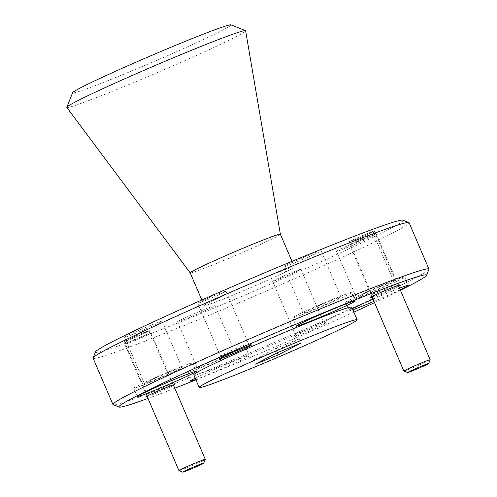 <?xml version="1.0" encoding="UTF-8"?>
<svg xmlns="http://www.w3.org/2000/svg" width="497" height="497" viewBox="0 0 497 497"><rect width="100%" height="100%" fill="white"/><g stroke="black" fill="none" stroke-linecap="round" stroke-linejoin="round"><path stroke-width="0.37" stroke-dasharray="2.48 1.86" d="M195.737 379.472A32.088 1.218 156.8 0 0 206.51 375.278A32.088 1.218 156.8 0 0 249.202 355.802A32.088 1.218 156.8 0 0 232.913 361.611A32.088 1.218 156.8 0 0 195.191 378.198M202.9 366.861A32.088 1.218 156.8 0 0 245.593 347.384A32.088 1.218 156.8 0 0 229.303 353.193A32.088 1.218 156.8 0 0 186.605 372.663A32.088 1.218 156.8 0 0 202.9 366.861M373.986 301.368A32.088 1.218 156.8 0 0 400.178 289.757M399.513 288.198A32.088 1.218 156.8 0 0 391.947 291.186A32.088 1.218 156.8 0 0 373.042 299.163M361.928 296.436A32.088 1.218 156.8 0 0 404.626 276.959A32.088 1.218 156.8 0 0 388.337 282.768A32.088 1.218 156.8 0 0 345.639 302.244A32.088 1.218 156.8 0 0 361.928 296.436M308.991 311.942A32.088 1.218 156.8 0 0 351.69 292.466A32.088 1.218 156.8 0 0 335.394 298.275A32.088 1.218 156.8 0 0 292.702 317.751A32.088 1.218 156.8 0 0 308.991 311.942M149.957 382.367A32.088 1.218 156.8 0 0 192.656 362.891A32.088 1.218 156.8 0 0 176.367 368.699A32.088 1.218 156.8 0 0 133.668 388.169A32.088 1.218 156.8 0 0 149.957 382.367M372.147 297.076A15.929 0.603 156.8 0 0 378.652 294.584A15.929 0.603 156.8 0 0 398.482 285.787M378.695 291.988A13.636 0.516 156.8 0 0 396.842 283.712A13.636 0.516 156.8 0 0 396.823 283.7A13.636 0.516 156.8 0 0 389.915 286.179A13.636 0.516 156.8 0 0 371.775 294.435A13.636 0.516 156.8 0 0 371.768 294.46A13.636 0.516 156.8 0 0 378.695 291.988M367.358 233.553A13.636 0.516 -23.2 0 1 374.284 231.08A13.636 0.516 -23.2 0 1 356.138 239.361A13.636 0.516 -23.2 0 1 349.217 241.828A13.636 0.516 -23.2 0 1 367.358 233.553M147.242 396.668A15.929 0.603 156.8 0 0 153.753 394.177A15.929 0.603 156.8 0 0 173.577 385.386M153.79 391.58A13.636 0.516 156.8 0 0 171.937 383.305A13.636 0.516 156.8 0 0 171.919 383.293A13.636 0.516 156.8 0 0 165.01 385.771A13.636 0.516 156.8 0 0 146.87 394.028A13.636 0.516 156.8 0 0 146.87 394.053A13.636 0.516 156.8 0 0 153.79 391.58M142.459 333.145A13.636 0.516 -23.2 0 1 149.38 330.679A13.636 0.516 -23.2 0 1 131.233 338.954A13.636 0.516 -23.2 0 1 124.312 341.42A13.636 0.516 -23.2 0 1 142.459 333.145M228.104 353.118A15.357 0.584 156.8 0 0 248.537 343.8A15.357 0.584 156.8 0 0 248.519 343.781A15.357 0.584 156.8 0 0 240.741 346.577A15.357 0.584 156.8 0 0 220.308 355.871A15.357 0.584 156.8 0 0 220.308 355.895A15.357 0.584 156.8 0 0 228.104 353.118M218.183 293.944A15.357 0.584 -23.2 0 1 225.98 291.167A15.357 0.584 -23.2 0 1 205.547 300.486A15.357 0.584 -23.2 0 1 197.75 303.263A15.357 0.584 -23.2 0 1 218.183 293.944M302.928 333.779A17.65 0.671 156.8 0 0 326.386 323.05A17.65 0.671 156.8 0 0 317.453 326.262A17.65 0.671 156.8 0 0 293.969 336.947A17.65 0.671 156.8 0 0 302.928 333.779M302.971 331.188A15.357 0.584 156.8 0 0 323.404 321.87A15.357 0.584 156.8 0 0 323.385 321.851A15.357 0.584 156.8 0 0 315.607 324.647A15.357 0.584 156.8 0 0 295.175 333.941A15.357 0.584 156.8 0 0 295.175 333.965A15.357 0.584 156.8 0 0 302.971 331.188M293.05 272.014A15.357 0.584 -23.2 0 1 300.847 269.237A15.357 0.584 -23.2 0 1 280.414 278.556A15.357 0.584 -23.2 0 1 272.617 281.339A15.357 0.584 -23.2 0 1 293.05 272.014M147.988 398.414A167.321 6.349 156.8 0 0 174.795 388.232M195.899 379.857A167.321 6.349 156.8 0 0 203.913 376.62A167.321 6.349 156.8 0 0 353.907 312.135M428.942 269.331A171.906 6.523 -23.2 0 1 200.223 373.39A171.906 6.523 -23.2 0 1 113.161 404.676M402.881 220.165A167.321 6.349 -23.2 0 1 180.454 321.888A167.321 6.349 -23.2 0 1 95.523 351.895M93.101 358.182A171.906 6.523 156.8 0 0 180.374 327.076A171.906 6.523 156.8 0 0 409.106 222.743M230.956 24.85A86.18 3.274 -23.2 0 1 116.391 77.246A86.18 3.274 -23.2 0 1 72.643 92.703M66.828 107.427A97.269 3.69 156.8 0 0 116.192 89.789A97.269 3.69 156.8 0 0 245.63 30.789M190.208 272.896L190.202 272.89A49.048 1.864 156.8 0 0 190.208 272.896A49.048 1.864 156.8 0 0 215.102 264.006A49.048 1.864 156.8 0 0 280.37 234.249L280.37 234.242M269.48 275.804A49.048 1.864 156.8 0 0 204.211 305.574A49.048 1.864 156.8 0 0 229.117 296.697A49.048 1.864 156.8 0 0 294.379 266.926A49.048 1.864 156.8 0 0 269.48 275.804M193.755 374.85A85.95 3.262 156.8 0 0 237.392 359.294A85.95 3.262 156.8 0 0 351.758 307.127M171.558 371.184A20.402 0.777 -23.2 0 1 181.914 367.494A20.402 0.777 -23.2 0 1 154.772 379.876A20.402 0.777 -23.2 0 1 144.416 383.566A20.402 0.777 -23.2 0 1 171.558 371.184M151.703 324.87A20.402 0.777 -23.2 0 1 162.059 321.18A20.402 0.777 -23.2 0 1 134.917 333.562A20.402 0.777 -23.2 0 1 124.561 337.252A20.402 0.777 -23.2 0 1 151.703 324.87M330.586 300.766A20.402 0.777 -23.2 0 1 340.942 297.069A20.402 0.777 -23.2 0 1 313.8 309.451A20.402 0.777 -23.2 0 1 303.443 313.147A20.402 0.777 -23.2 0 1 330.586 300.766M310.737 254.452A20.402 0.777 -23.2 0 1 321.093 250.755A20.402 0.777 -23.2 0 1 293.951 263.137A20.402 0.777 -23.2 0 1 283.594 266.827A20.402 0.777 -23.2 0 1 310.737 254.452M383.522 285.259A20.402 0.777 -23.2 0 1 393.879 281.563A20.402 0.777 -23.2 0 1 366.736 293.944A20.402 0.777 -23.2 0 1 356.38 297.641A20.402 0.777 -23.2 0 1 383.522 285.259M363.674 238.945A20.402 0.777 -23.2 0 1 374.03 235.249A20.402 0.777 -23.2 0 1 346.887 247.63A20.402 0.777 -23.2 0 1 336.531 251.327A20.402 0.777 -23.2 0 1 363.674 238.945M224.495 355.678A20.402 0.777 -23.2 0 1 234.851 351.988A20.402 0.777 -23.2 0 1 207.709 364.369A20.402 0.777 -23.2 0 1 197.352 368.06A20.402 0.777 -23.2 0 1 224.495 355.678M204.646 309.364A20.402 0.777 -23.2 0 1 215.002 305.674A20.402 0.777 -23.2 0 1 187.86 318.055A20.402 0.777 -23.2 0 1 177.497 321.745A20.402 0.777 -23.2 0 1 204.646 309.364M352.423 308.68A32.088 1.218 156.8 0 0 349.248 310.662A32.088 1.218 156.8 0 0 352.87 309.73M374.521 302.623A167.321 6.349 156.8 0 0 400.383 290.236M276.375 348.111L253.364 360.021L276.357 350.702L299.362 338.792L276.375 348.111L278.183 352.323M299.362 338.792L301.17 343.005M276.357 350.702L277.251 352.802M253.364 360.021L255.172 364.233M132.127 338.488A11.462 0.435 -23.2 0 1 126.313 340.544A11.462 0.435 -23.2 0 1 141.558 333.605A11.462 0.435 -23.2 0 1 147.367 331.524A11.462 0.435 -23.2 0 1 132.127 338.488M143.869 335.63A14.326 0.547 156.8 0 0 124.809 344.303A14.326 0.547 156.8 0 0 124.803 344.322A14.326 0.547 156.8 0 0 132.078 341.731A14.326 0.547 156.8 0 0 151.138 333.033A14.326 0.547 156.8 0 0 151.119 333.021A14.326 0.547 156.8 0 0 143.869 335.63M205.273 459.371A14.326 0.547 -23.2 0 1 186.213 468.044A14.326 0.547 -23.2 0 1 178.963 470.653M357.032 238.895A11.462 0.435 -23.2 0 1 351.217 240.952A11.462 0.435 -23.2 0 1 366.463 234.012A11.462 0.435 -23.2 0 1 372.265 231.931A11.462 0.435 -23.2 0 1 357.032 238.895M368.774 236.038A14.326 0.547 156.8 0 0 349.714 244.71A14.326 0.547 156.8 0 0 349.708 244.729A14.326 0.547 156.8 0 0 356.983 242.138A14.326 0.547 156.8 0 0 376.043 233.441A14.326 0.547 156.8 0 0 376.024 233.428A14.326 0.547 156.8 0 0 368.774 236.038M430.178 359.778A14.326 0.547 -23.2 0 1 411.118 368.451A14.326 0.547 -23.2 0 1 403.862 371.06M245.593 347.384L249.202 355.802M404.626 276.959L408.236 285.384M351.69 292.466L355.299 300.89M192.656 362.891L196.265 371.309M396.823 283.7L399.83 284.899M374.284 231.08L396.842 283.712M171.919 383.293L174.925 384.492M149.38 330.679L171.937 383.305M248.519 343.781L251.525 344.98M225.98 291.167L248.537 343.8M323.385 321.851L326.386 323.05M300.847 269.237L323.404 321.87M201.819 299.995L204.211 305.574M162.059 321.18L181.914 367.494M321.093 250.755L340.942 297.069M374.03 235.249L393.879 281.563M215.002 305.674L234.851 351.988M177.497 321.745L197.352 368.06M336.531 251.327L356.38 297.641M283.594 266.827L303.443 313.147M124.561 337.252L144.416 383.566M291.988 261.347L294.379 266.926M272.617 281.339L295.175 333.965L293.969 336.947M197.75 303.263L220.308 355.895L219.102 358.877M124.312 341.42L146.87 394.053M146.87 394.028L145.664 397.035M349.217 241.828L371.768 294.46M371.775 294.435L370.569 297.442M133.668 388.169L137.278 396.594M292.702 317.751L296.311 326.169M345.639 302.244L349.248 310.662M186.605 372.663L190.214 381.087M126.313 340.544L124.809 344.303M124.803 344.322L147.031 396.184M151.138 333.033L173.366 384.895M147.367 331.524L151.119 333.021M351.217 240.952L349.714 244.71M349.708 244.729L371.936 296.591M376.043 233.441L398.271 285.303M372.265 231.931L376.024 233.428"/><path stroke-width="0.75" d="M352.87 309.73A32.088 1.218 156.8 0 0 365.537 304.86A32.088 1.218 156.8 0 0 373.986 301.368M400.178 289.757A32.088 1.218 156.8 0 0 408.236 285.384A32.088 1.218 156.8 0 0 399.513 288.198M312.601 320.36A32.088 1.218 156.8 0 0 355.299 300.89A32.088 1.218 156.8 0 0 339.004 306.692A32.088 1.218 156.8 0 0 296.311 326.169A32.088 1.218 156.8 0 0 312.601 320.36M153.567 390.785A32.088 1.218 156.8 0 0 196.265 371.309A32.088 1.218 156.8 0 0 179.976 377.117A32.088 1.218 156.8 0 0 137.278 396.594A32.088 1.218 156.8 0 0 153.567 390.785M398.482 285.787A15.929 0.603 156.8 0 0 399.83 284.899A15.929 0.603 156.8 0 0 391.76 287.8A15.929 0.603 156.8 0 0 370.569 297.442A15.929 0.603 156.8 0 0 372.147 297.076M173.577 385.386A15.929 0.603 156.8 0 0 174.925 384.492A15.929 0.603 156.8 0 0 166.862 387.393A15.929 0.603 156.8 0 0 145.664 397.035A15.929 0.603 156.8 0 0 147.242 396.668M228.061 355.709A17.65 0.671 156.8 0 0 251.525 344.98A17.65 0.671 156.8 0 0 242.586 348.192A17.65 0.671 156.8 0 0 219.102 358.877A17.65 0.671 156.8 0 0 228.061 355.709M400.383 290.236A167.321 6.349 156.8 0 0 426.532 275.344A167.321 6.349 156.8 0 0 341.601 305.351A167.321 6.349 156.8 0 0 119.174 407.074A167.321 6.349 156.8 0 0 147.988 398.414M174.795 388.232A167.321 6.349 156.8 0 0 195.899 379.857M119.174 407.074L113.161 404.676A171.906 6.523 -23.2 0 1 112.949 404.496A171.906 6.523 -23.2 0 1 341.681 300.163A171.906 6.523 -23.2 0 1 428.954 269.057A171.906 6.523 -23.2 0 1 428.942 269.331L426.532 275.344M93.113 357.908L95.523 351.895A167.321 6.349 -23.2 0 1 318.142 250.618A167.321 6.349 -23.2 0 1 402.881 220.165L408.894 222.563A171.906 6.523 156.8 0 0 321.832 253.849A171.906 6.523 156.8 0 0 93.113 357.908A171.906 6.523 156.8 0 0 93.101 358.182L112.949 404.496M66.822 107.24L72.643 92.703A86.18 3.274 -23.2 0 1 187.307 40.537A86.18 3.274 -23.2 0 1 230.956 24.85L245.499 30.652A97.269 3.69 156.8 0 0 196.234 48.358A97.269 3.69 156.8 0 0 66.822 107.24A97.269 3.69 156.8 0 0 66.828 107.427L190.202 272.89L201.819 299.995M245.499 30.652A97.269 3.69 156.8 0 1 245.63 30.789L280.37 234.242A49.048 1.864 156.8 0 0 280.37 234.236A49.048 1.864 156.8 0 0 255.464 243.114A49.048 1.864 156.8 0 0 190.202 272.878M357.169 319.757L351.758 307.127A85.95 3.262 156.8 0 0 308.121 322.683A85.95 3.262 156.8 0 0 193.755 374.85L199.167 387.48A85.95 3.262 156.8 0 0 242.803 371.924A85.95 3.262 156.8 0 0 357.169 319.757A85.95 3.262 156.8 0 0 313.532 335.313A85.95 3.262 156.8 0 0 199.167 387.48M301.17 343.005L278.183 352.323L255.172 364.233L278.158 354.914L301.17 343.005M428.954 269.057L409.106 222.743A171.906 6.523 156.8 0 0 408.894 222.563M195.191 378.198A32.088 1.218 156.8 0 0 190.214 381.087A32.088 1.218 156.8 0 0 195.737 379.472M373.042 299.163A32.088 1.218 156.8 0 0 352.423 308.68M353.907 312.135A167.321 6.349 156.8 0 0 374.521 302.623M277.251 352.802L278.158 354.914M197.955 465.18A11.462 0.435 156.8 0 0 182.716 472.15A11.462 0.435 156.8 0 0 188.525 470.063A11.462 0.435 156.8 0 0 203.77 463.129A11.462 0.435 156.8 0 0 197.955 465.18M182.716 472.15L178.963 470.653A14.326 0.547 -23.2 0 1 178.945 470.634A14.326 0.547 -23.2 0 1 198.005 461.943A14.326 0.547 -23.2 0 1 205.28 459.346A14.326 0.547 -23.2 0 1 205.273 459.371L203.77 463.129M422.86 365.587A11.462 0.435 156.8 0 0 407.621 372.557A11.462 0.435 156.8 0 0 413.429 370.47A11.462 0.435 156.8 0 0 428.675 363.537A11.462 0.435 156.8 0 0 422.86 365.587M407.621 372.557L403.862 371.06A14.326 0.547 -23.2 0 1 403.85 371.042A14.326 0.547 -23.2 0 1 422.91 362.35A14.326 0.547 -23.2 0 1 430.178 359.753A14.326 0.547 -23.2 0 1 430.178 359.778L398.271 285.303M280.37 234.236L291.988 261.347M147.031 396.184L178.945 470.634M173.366 384.895L205.28 459.346M371.936 296.591L403.85 371.042M428.675 363.537L430.178 359.778"/></g></svg>
